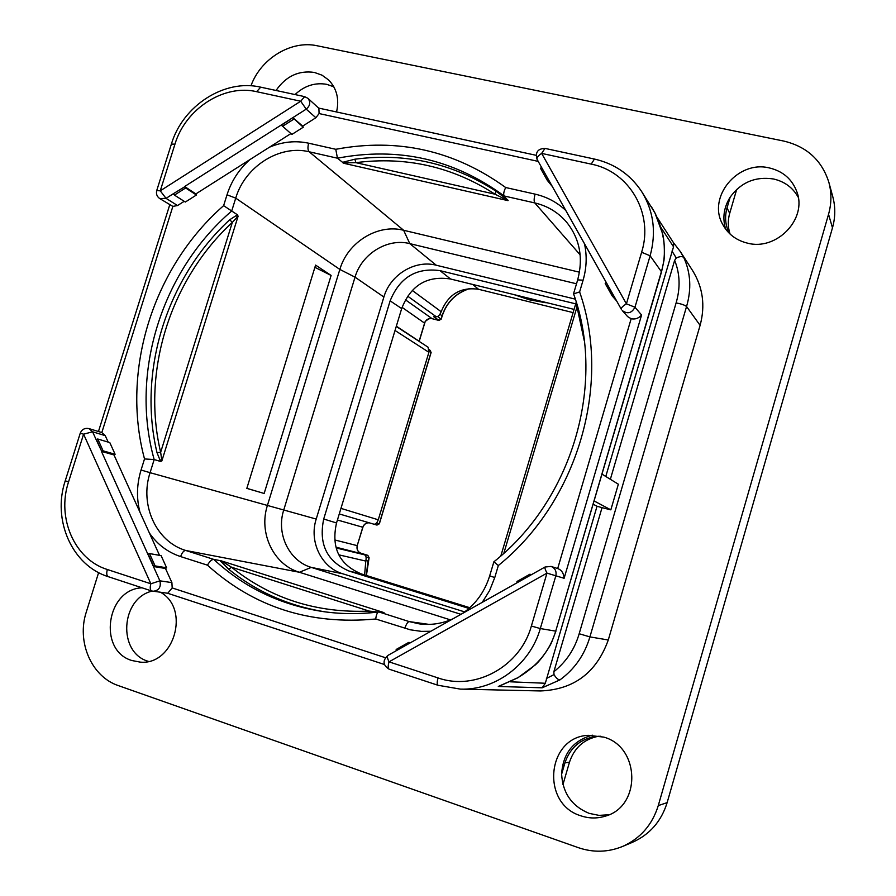 <?xml version="1.0" encoding="UTF-8"?>
<svg xmlns="http://www.w3.org/2000/svg" width="896" height="896" viewBox="0 0 896 896"><rect width="100%" height="100%" fill="white"/><g stroke="black" fill="none" stroke-linecap="round" stroke-linejoin="round"><path stroke-width="1.34" d="M828.901 182.448L832.821 196.84C835.531 207.032 835.408 217.37 832.474 227.83L828.542 214.29C831.566 203.526 831.69 192.92 828.901 182.448C821.923 160.373 806.859 146.574 783.709 141.053L317.184 45.774C291.155 39.962 260.658 58.598 250.97 85.826M828.542 214.29L658.269 805.605C652.254 824.914 640.304 838.544 622.429 846.518C607.958 852.342 593.264 852.734 578.368 847.672L118.451 685.642C91.392 676.738 76.418 641.637 86.33 611.923L98.627 572.589M160.53 592.301C190.534 608.709 174.104 665.594 140.213 662.122L131.835 660.509C97.53 650.518 106.467 588.885 142.106 587.821M276.046 90.474C285.914 76.216 298.682 70.202 314.35 72.43L322.022 75.186L328.586 79.934C336.806 88.502 339.461 99.176 336.549 111.966M747.499 243.152C736.254 240.386 727.989 234.125 722.691 224.381C707 197.288 737.778 159.925 769.373 167.944C782.914 171.192 792.075 179.122 796.846 191.755C807.498 219.016 776.586 251.048 747.499 243.152M580.933 815.83C540.467 803.846 546.84 736.971 588.246 735.325L603.826 737.117C640.248 746.973 641.514 806.68 605.102 816.211C597.05 818.664 588.997 818.541 580.933 815.83M608.283 639.99L700.101 325.349L686.56 306.51C684.555 304.987 681.072 303.8 676.099 302.949C680.501 287.952 680.019 273.75 674.643 260.333L676.29 258.014C679.952 256.29 682.45 256.155 683.782 257.578C690.693 272.776 691.622 289.083 686.56 306.51L589.904 636.899L608.283 639.99C596.512 672.638 573.899 689.629 540.445 690.95L460.365 689.114C495.566 690.446 530.208 664.44 540.299 628.555L555.71 631.142L661.427 271.533C666.982 252.672 664.81 233.106 654.909 212.845L641.57 191.419C630.213 174.44 614.499 163.643 594.429 159.051L544.992 148.4C537.779 148.658 535.136 152.298 537.04 159.32L606.256 282.453L612.976 295.042L612.181 295.915L616.638 300.955M673.456 242.67L680.355 251.597L692.563 270.536C702.923 287.314 705.432 305.581 700.101 325.349M608.944 814.755L599.01 815.382L589.198 813.378C571.928 806.243 562.744 793.173 561.624 774.166L564.928 762.877C570.17 747.488 580.642 738.662 596.322 736.4L600.757 736.254M148.389 661.394L148.098 661.293C117.376 652.4 120.691 598.405 152.107 591.102M295.042 94.562C304.506 85.714 315.09 82.309 326.782 84.347L333.827 86.811M725.648 229.118C722.277 218.064 723.789 207.39 730.184 197.12C741.026 182.28 755.474 176.243 773.528 178.987C784.616 181.552 792.848 187.634 798.235 197.243M832.474 227.83L667.139 802.626C661.304 821.374 649.69 834.624 632.307 842.374L622.429 846.518M730.184 197.12L727.026 207.917C724.55 216.81 725.312 225.266 729.299 233.307L729.333 233.363M736.691 189.414L729.702 213.349L727.026 207.917M562.968 784.504L569.486 762.171C574.302 747.79 583.946 739.155 598.438 736.254M561.624 774.166C562.89 753.502 573.126 740.51 592.323 735.168M730.094 234.091C727.832 227.315 727.698 220.405 729.702 213.349M429.162 351.21L431.032 352.419L379.243 523.757L376.97 525.09L373.834 524.16L376.97 525.09L379.366 523.79L431.122 352.52L429.24 349.653M367.853 555.352L364.325 554.747C366.05 555.374 366.531 557.48 365.792 561.075L364.616 574.941M367.987 561.019L369.107 557.738L367.819 555.341L336.168 547.221M469.694 288.501C455.997 292.858 446.802 301.93 442.12 315.75L441.134 319.01L438.85 320.376L431.917 318.618C428.456 318.102 426.026 319.57 424.637 322.986L419.082 341.342M439.04 320.421L433.709 316.702L436.296 316.77C438.178 316.803 439.802 315.112 441.179 311.707C448.246 294.269 460.69 286.798 478.498 289.274L472.774 284.469M396.256 326.446L428.086 347.211L428.904 352.307L378.269 519.792C376.902 523.163 375.357 524.608 373.598 524.104L339.27 513.934L373.598 524.104M574.067 309.389L450.598 279.014C427.078 275.408 410.771 285.253 401.688 308.571L336.526 522.962C331.005 547.758 339.304 564.749 361.424 573.944L469.795 607.712M573.115 312.614L478.498 289.274M544.006 302.512L547.221 302.781M575.714 303.856L440.003 270.637C416.259 267.4 399.65 277.469 390.141 300.854L323.714 519.019C318.483 544.096 326.917 561.434 349.026 571.043L468.978 608.44M575.322 299.152L436.262 265.227C414.982 259.571 390.208 274.736 383.88 297.024L316.21 519.064C308.885 541.498 321.339 567.56 342.742 573.776L464.677 611.901M576.509 283.786L409.808 243.634C387.598 237.798 361.704 253.792 355.029 277.155L283.73 510.037C276.013 533.568 288.915 560.907 311.259 567.392L460.97 614.32M579.477 272.194L403.626 230.272C377.742 223.552 347.648 242.211 339.853 269.427L267.445 505.344C258.44 532.784 273.37 564.637 299.387 572.264L450.475 619.886M316.21 519.064L150.08 472.685C139.429 504.65 156.038 541.688 185.752 550.48L213.752 559.384L221.267 560.851L384.014 612.618L378.874 611.934L409.237 621.6L429.083 624.4M221.267 560.851L231.482 567.19L228.738 569.24L220.102 560.571M377.866 612.024L369.253 611.094L369.085 612.931M384.014 612.618L382.29 612.45M378.672 611.923C360.125 614.253 341.835 614.174 323.803 611.688C281.21 605.338 244.518 587.899 213.752 559.384C211.781 559.406 209.686 561.333 207.458 565.163C254.038 607.23 310.128 625.173 375.715 618.99C376.286 614.768 377.261 612.416 378.672 611.923L378.874 611.934M576.946 304.506L576.99 306.936L577.573 306.712M493.886 561.792L498.333 565.533C577.763 501.547 611.957 384.149 579.611 291.917L573.586 293.899C606.133 383.824 572.41 499.744 493.886 561.792L489.675 575.904L494.771 577.517L498.333 565.533M573.574 293.653L577.674 279.877C583.464 257.869 579.779 238.638 566.619 222.208C558.152 212.352 547.534 205.923 534.789 202.933L504.157 195.989L508.01 200.637L343.739 163.274L337.456 158.2L309.176 151.782L403.626 230.272L409.808 243.634L436.262 265.227M508.01 200.637L494.984 194.197L495.869 191.094L508.144 200.312M343.493 162.086L354.883 159.208L355.891 162.658L344.882 162.859L343.493 162.086L342.686 162.691M343.739 163.274L344.882 162.859M504.157 195.989C503.227 194.421 503.742 191.598 505.68 187.522C454.384 150.45 397.746 137.704 335.765 149.296L337.456 158.2C398.406 146.552 453.981 159.152 504.157 195.989M184.733 186.76L173.398 193.682L184.733 186.76L185.651 187.97L174.429 195.104L185.338 202.037L196.414 195.014L195.877 193.906L290.875 133.605M335.765 149.296L308.65 143.203C307.586 147.258 307.765 150.125 309.176 151.782C279.563 144.435 244.944 166.533 235.726 198.139L231.706 210.997L237.429 214.794L238.101 216.216L161.851 460.925L160.563 461.451L154.168 459.558L150.08 472.685L141.053 470.03C136.741 484.176 136.36 498.21 139.933 512.142L159.533 555.352M315.582 265.104L331.117 275.442L264.152 493.472L246.826 488.387L315.582 265.104M160.563 461.451L157.024 452.726C137.458 370.798 166.891 277.782 229.69 219.766L237.429 214.794M229.69 219.766L232.333 222.365L238.101 216.216M161.851 460.925L160.653 452.267L157.024 452.726M231.706 210.997L223.619 205.654C153.306 267.165 120.635 370.059 144.514 458.942L154.168 459.558C129.763 372.445 161.986 270.794 231.706 210.997M172.189 587.933L167.731 593.264L151.738 590.99C150.102 590.106 149.811 587.698 150.853 583.778L83.586 434.179L68.544 481.936C56.493 517.787 74.502 559.496 107.341 569.509L150.853 583.778L159.891 580.832L153.418 566.496L165.48 568.478L171.898 582.613L172.189 587.933L385.358 657.686M165.48 568.478L166.622 567.806L161.101 555.632L149.509 553.56L147.84 554.142L101.427 451.36L114.005 454.966L139.933 512.142M114.005 454.966L115.114 454.294L109.816 442.613L97.742 438.995L96.085 439.522L92.59 431.782L89.118 428.635L101.819 432.555L105.246 435.658L108.181 442.131M184.195 201.32L177.542 205.542L172.861 206.405L101.819 432.555M538.205 161.392L319.077 113.557L315.874 117.734L302.68 126.112L303.251 127.221L291.872 134.434L281.434 125.205L292.846 117.645L184.621 186.536L195.877 193.906M631.154 318.73L627.659 316.635L622.205 310.52C627.502 314.306 631.747 313.208 634.962 307.227L641.581 315C638.691 318.338 635.208 319.581 631.154 318.73L557.693 568.557L551.062 566.418L545.037 567.022L387.834 655.458C382.435 660.598 382.861 665.157 389.088 669.166L389.267 669.189M605.998 282.61L605.203 283.494L612.181 295.915M606.256 282.453L621.219 309.086M641.626 252.258L650.115 255.786L634.962 307.227L626.416 303.834L641.626 252.258C653.934 213.416 629.294 171.405 591.226 164.125L541.643 153.395L626.416 303.834C622.709 306.152 620.995 307.944 621.275 309.221L537.04 159.32C536.57 157.718 538.104 155.747 541.643 153.395L544.992 148.4M541.486 167.238L548.173 179.122M547.938 179.267L547.21 180.219L540.534 168.336L541.251 167.384M552.35 186.558L547.21 180.219M319.077 113.557L318.898 108.315L307.91 98.325L305.346 97.003M304.674 96.634L300.709 101.226L256.637 91.683C223.821 83.877 185.371 108.898 174.955 144.178L160.261 190.837L300.709 101.226L306.219 109.133L292.846 117.645L302.68 126.112M292.97 117.869L303.251 127.221M282.318 126.459L293.854 119.123M174.955 144.178L171.382 144.077L156.722 190.59L160.261 190.837L166.051 198.352L173.398 193.682M174.429 195.104L173.51 193.906M196.414 195.014L185.651 187.97M156.722 190.59C155.926 193.906 156.946 196.582 159.779 198.598L172.861 206.405M115.114 454.294L103.085 450.834L97.742 438.995M103.085 450.834L101.651 451.226L96.309 439.376M96.085 439.522L101.651 451.226M89.118 428.635C84.885 427.773 81.939 429.285 80.248 433.182L83.586 434.179L92.59 431.782L105.246 435.658M166.622 567.806L155.086 565.902L153.418 566.496L147.84 554.142M153.642 566.362L148.064 554.008M155.086 565.902L149.509 553.56M396.29 650.507L396.155 649.488L408.71 642.421L408.856 643.44L396.368 650.664M410.659 642.622L408.71 642.421M517.216 582.478L516.97 581.493L529.906 574.224L530.152 575.198L517.294 582.635M531.451 574.672L529.906 574.224M545.037 567.022C544.566 567.582 545.205 569.621 546.974 573.126L389.01 661.853L438.066 677.936C475.25 691.163 520.341 666.49 531.373 626.035L546.974 573.126L564.11 578.29C563.718 573.205 561.579 569.957 557.693 568.557M517.854 677.701L517.798 677.734C537.398 666.086 550.032 650.552 555.71 631.142L661.528 271.869L650.115 255.786C656.488 232.422 653.643 210.963 641.57 191.419M676.099 302.949L579.174 633.741L589.904 636.899C584.651 654.774 574.661 669.099 559.955 679.885L542.17 687.803L498.31 686.47L517.798 677.734M559.955 679.885C558.163 679.851 556.181 678.104 553.997 674.621L553.862 671.731C566.238 661.808 574.672 649.141 579.174 633.741M594.182 500.987L610.837 509.846L602.034 507.662L553.862 671.731M610.837 509.846L618.352 484.21L602.056 474.174M674.643 260.333L610.355 479.293M602.034 507.662L597.027 506.24L545.317 683.256L542.17 687.803M499.811 686.011L498.31 686.47M597.027 506.24L593.219 504.258M654.942 212.912L662.502 233.386C665.134 242.693 664.35 259.851 663.835 261.083L661.528 271.869M605.774 476.47L673.534 246.803L673.557 242.827L657.16 217.493M387.834 655.458C387.005 656.219 387.397 658.347 389.01 661.853C387.901 665.974 387.923 668.405 389.088 669.166L437.976 685.261L460.365 689.114L437.976 685.261C436.912 684.533 436.946 682.091 438.066 677.936M314.888 267.333L331.117 275.442M246.837 488.342L264.152 493.472M667.139 802.626L658.269 805.605M569.486 762.171L564.928 762.877M430.998 352.554L430.338 350.358M357.213 545.619L362.891 527.274C364.213 524.048 366.374 522.581 369.398 522.861C366.206 522.614 364 524.07 362.779 527.24L357.202 545.642C356.451 549.315 357.694 551.835 360.92 553.224L367.83 555.341L369.107 557.738L366.408 575.501M360.954 553.235L360.931 553.224C357.795 551.891 356.586 549.371 357.325 545.664L334.824 539.974M365.926 560.571L367.976 561.053L366.296 575.467M442.064 315.907L440.003 314.205M437.595 316.456L441.078 319.166M432.085 318.651L405.44 299.813M424.581 323.142L402.08 307.362M419.104 341.23L396.334 326.189M376.522 522.95L379.243 523.757M362.779 527.24L337.434 519.994M364.325 554.747L336.392 548.016M368.984 557.715L366.016 557.01M407.714 296.195L436.296 316.77M412.418 290.539L441.179 311.707M428.904 352.307L395.035 330.49M340.962 508.379L378.269 519.792M365.792 561.075L339.158 554.915M450.598 279.014L440.003 270.637M401.688 308.571L390.141 300.854M336.526 522.962L323.714 519.019M361.424 573.944L349.026 571.043M383.88 297.024L355.029 277.155L339.853 269.427L235.726 198.139L227.013 194.802L223.619 205.654M342.742 573.776L311.259 567.392L299.387 572.264L185.752 550.48C183.781 550.525 182.067 552.563 180.622 556.584L207.458 565.163M228.738 569.24C256.85 591.987 289.218 606.234 325.864 611.968M323.803 611.688C341.768 614.163 359.979 614.264 378.437 611.99M222.074 561.579L220.506 561.31M231.482 567.19L369.253 611.094C316.758 613.312 270.838 598.674 231.482 567.19M375.715 618.99L410.267 629.798L421.422 631.378L430.864 631.254M453.006 618.8C441.997 623.717 430.707 625.408 419.149 623.851L409.237 621.6C407.736 621.824 406.269 624.064 404.846 628.309M482.261 602.336L489.619 590.52L494.771 577.517M503.843 553.246L576.99 306.936L584.282 340.771M579.611 291.917L583.083 280.202C586.656 267.926 587.115 255.763 584.472 243.723M577.674 279.877L583.083 280.202M565.802 210.482C557.088 202.283 546.84 196.84 535.08 194.13L505.68 187.522M580.16 254.856L534.789 202.933C533.859 201.32 533.949 198.386 535.08 194.13M495.869 191.094C452.682 163.24 405.686 152.611 354.883 159.208M506.139 199.517L506.834 199.203M494.984 194.197L355.891 162.658C406.045 156.184 452.402 166.701 494.984 194.197M308.65 143.203C295.546 140.392 282.475 141.725 269.438 147.213M249.861 159.645C239.042 169.299 231.426 181.026 227.013 194.802M236.936 216.731L236.97 214.928M232.333 222.365L160.653 452.267C141.299 371.426 170.341 279.597 232.333 222.365M161.224 459.67L160.261 461.026M144.514 458.942L141.053 470.03M149.374 532.974C157.315 544.443 167.731 552.306 180.622 556.584M315.874 117.734L306.219 109.133C310.251 105.683 310.811 102.077 307.91 98.325M177.542 205.542L166.051 198.352L159.779 198.598M171.898 582.613L159.891 580.832C161.246 587.138 158.95 590.621 153.014 591.293L151.738 590.99M531.373 626.035L540.299 628.555L555.845 575.792C556.718 571.312 555.117 568.187 551.062 566.418M564.11 578.29L641.581 315M591.226 164.125L594.429 159.051M673.422 242.626L680.355 251.597L683.782 257.578M553.997 674.621L546.414 678.496M545.317 683.256L510.53 681.811M660.923 227.483L673.534 246.803M671.989 251.07L676.29 258.014M256.637 91.683L260.702 87.17C224.65 78.602 182.717 105.638 171.382 144.077M68.544 481.936L65.24 480.782L80.248 433.182M107.341 569.509C106.299 573.395 106.646 575.792 108.349 576.71L108.618 576.766M470.098 288.478C456.266 292.757 446.97 301.885 442.21 315.862L441.224 319.122L438.928 320.421L431.995 318.651C431.01 316.882 423.763 321.608 424.726 323.098L419.182 341.41M514.013 294.616L529.368 299.802L545.339 302.658M489.675 575.904C484.736 591.786 475.653 604.318 462.437 613.491M500.842 555.923L576.24 302.098M536.099 155.299L318.64 108.08M169.758 204.781L98.459 431.525M167.597 593.242L384.384 664.496M555.912 631.154L551.634 642.331C550.805 644.806 542.45 658.582 535.315 664.899L517.866 677.779L499.005 686.28M654.931 212.878L651.168 206.315M304.595 96.622L260.702 87.17M65.24 480.794C52.058 520.016 72.083 565.611 108.349 576.71L151.704 590.99"/></g></svg>
